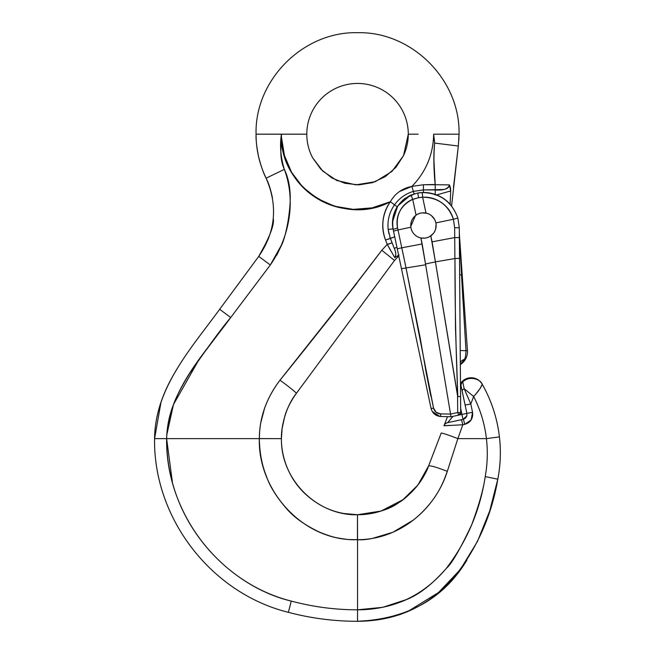 <?xml version="1.0" encoding="UTF-8"?>
<svg xmlns="http://www.w3.org/2000/svg" width="654" height="654" viewBox="0 0 654 654"><rect width="100%" height="100%" fill="white"/><g stroke="black" fill="none" stroke-linecap="round" stroke-linejoin="round"><path stroke-width="0.98" d="M424.765 238.138L420.898 237.982M433.308 233.511L429.514 236.699M436.071 224.191L435.638 229.137M431.436 215.657L434.624 219.45M422.124 212.893L427.062 213.327M413.581 217.529L414.685 216.311M416.075 215.199L412.707 199.347C407.058 201.685 402.815 205.552 399.97 210.964C397.117 216.368 396.332 222.066 397.591 228.042L398 229.963L410.867 227.175L398 229.963L401.785 247.801L422.165 243.942L420.89 237.942L425.509 263.979L435.409 261.886L430.822 235.841L432.09 241.841L454.726 237.574L454.653 227.723L453.41 219.245C451.464 212.444 447.622 206.983 441.867 202.863C436.12 198.734 429.711 196.846 422.639 197.197L418.56 197.688L412.731 199.429L416.067 215.15L417.383 214.34M414.489 216.531L414.464 216.564C411.995 219.025 410.761 222.017 410.761 225.516A12.688 12.688 0 0 1 423.449 212.828A12.688 12.688 0 0 1 436.128 225.516A12.688 12.688 0 0 1 423.449 238.203A12.688 12.688 0 0 1 410.761 225.516L411.252 221.902M435.883 222.908L453.386 219.254L435.981 222.883M425.999 213.065L422.647 197.271L425.975 212.967M430.822 235.841A12.688 12.688 0 0 1 420.89 237.942A12.688 12.688 0 0 0 430.822 235.841M415.315 235.268L414.334 234.345M410.794 226.488L415.388 215.714M402.856 200.14L397.15 206.828C392.792 214.422 391.46 221.927 393.136 229.341L393.512 231.099L398 229.963L397.591 228.042C395.793 214.872 400.828 205.307 412.707 199.347L418.56 197.688L417.783 193.028L422.288 192.554C439.962 192.963 451.824 201.473 457.874 218.093L459.288 227.772L457.874 218.093L453.41 219.245L457.874 218.093L459.288 227.772L454.653 227.723L459.288 227.772L459.361 237.615L459.288 227.772M467.446 350.626A15.222 15.222 0 0 1 460.318 364.589A15.222 15.222 0 0 0 467.446 350.626L465.983 350.724L467.446 350.626L459.337 233.47L462.909 299.859L459.353 233.772M445.873 416.639L440.731 416.5L450.998 416.778L458.667 415.151L460.686 412.649L459.361 237.615L454.726 237.574L432.09 241.841L457.825 396.61L455.486 327.597L454.963 258.543L435.409 261.886L454.882 258.551L454.726 237.574L459.361 237.615L454.726 237.574L454.882 258.551L459.525 258.338L459.361 237.615M415.274 193.568L405.063 198.383L402.938 200.075M401.466 268.671L431.076 408.456C432.457 413.344 435.67 416.026 440.731 416.5C435.678 416.034 432.457 413.353 431.076 408.456L433.577 408.186L406.028 267.952L401.466 268.671L406.052 267.952L401.777 247.801L397.248 248.765L401.785 247.801L406.052 267.952L425.64 264.788L406.028 267.952L420.203 337.987L426.269 373.213L433.577 408.186L436.128 412.257L440.608 413.9L450.541 414.072L425.64 264.788L450.541 414.064L457.694 412.551L457.571 395.825L435.409 261.886L425.509 263.979L425.64 264.788L422.165 243.942L401.785 247.801L398 229.963L393.512 231.099L401.466 268.671L393.136 229.341C390.969 213.662 396.937 202.217 411.031 195.015L417.783 193.028C423.481 192.055 429.098 192.448 434.608 194.213C428.893 192.456 423.285 192.063 417.783 193.028L418.56 197.688L422.647 197.271L422.288 192.554L417.783 193.028L411.031 195.015L412.707 199.347L411.031 195.015C396.986 202.241 391.018 213.686 393.136 229.341L397.591 228.042L393.136 229.341L416.263 338.527M460.302 361.932L459.525 258.338L454.963 258.543C454.947 304.584 455.903 350.601 457.825 396.61L460.563 396.52L457.825 396.61L457.571 395.825L457.694 412.551L460.686 412.649A2.534 2.534 0 0 1 458.667 415.151L460.678 412.658L458.667 415.151L457.694 412.551L458.667 415.151L450.998 416.778L450.541 414.064L440.608 413.9L440.731 416.5L450.998 416.778L450.541 414.072L457.694 412.551L460.669 412.674L460.563 396.52M451.669 206.051L450.753 204.939M451.652 206.133L448.987 203.026C444.385 198.62 439.586 195.685 434.608 194.213C440.117 195.979 444.916 198.914 448.987 203.026L448.946 202.985M431.076 408.456L431.199 408.963L431.076 408.456C432.441 413.32 435.662 416.001 440.731 416.5L440.608 413.9C436.978 413.614 434.632 411.709 433.577 408.186L431.076 408.456L423.702 373.63M427.446 379.067L430.88 396.234M461.503 274.958L459.648 274.68L461.503 274.958L465.983 350.724L460.212 350.511L465.983 350.724C465.811 355.294 465.313 358.163 464.487 359.348C461.781 360.297 460.391 361.539 460.31 363.084C460.391 361.539 461.781 360.297 464.487 359.348L460.318 364.556M427.487 379.263L430.397 394.068M392.531 221.771L397.755 205.904L410.36 195.301M418.004 192.995L422.288 192.554L422.639 197.197C437.967 197.467 448.227 204.816 453.41 219.245L454.653 227.723L454.726 237.574M453.475 187.346L458.331 146.022L434.599 143.071C433.447 154.655 433.643 168.47 435.188 184.502L423.416 184.739L411.897 186.415C426.016 171.83 433.267 154.418 433.651 134.184L434.599 143.071L458.331 146.022L451.587 205.953M432.384 411.668L438.245 416.108M405.701 268.009L404.376 268.32M432.4 216.531L432.433 216.564C429.94 214.071 426.948 212.828 423.449 212.828L423.432 212.828M457.865 438.63L462.811 424.765L457.865 438.63C448.178 434.91 442.627 433.062 441.205 433.062L428.599 465.91L441.205 433.062L442.488 433.226M450.034 425.353L444.001 425.787L445.268 422.476M259.638 431.125L259.336 438.63L166.631 438.63C166.983 426.596 169.263 415.225 173.49 404.532C176.335 396.594 181.64 386.334 189.423 373.745C208.381 346.318 222.147 327.58 230.715 317.533L270.323 264.96L282.324 243.517C284.523 238.187 286.517 230.233 288.3 219.646C289.886 208.83 290.507 200.435 290.163 194.467C289.722 184.82 287.785 176.457 284.351 169.378C282.013 164.399 280.844 158.472 280.836 151.605L281.424 134.184C281.408 147.175 284.531 159.429 290.793 170.923C296.834 182.18 305.541 191.328 316.92 198.358C327.842 205.119 339.933 208.79 353.201 209.37C366.011 209.95 378.404 207.408 390.356 201.726C386.326 207.367 383.898 213.547 383.072 220.259C382.214 227.061 383.031 233.642 385.533 240.01L387.242 244.359L381.822 250.261L331.553 315.702L279.986 380.203C273.225 389.056 268.083 398.425 264.559 408.309L260.57 423.571L259.638 431.125L260.57 423.571M434.256 138.591L434.599 143.071C433.561 156.846 433.757 170.735 435.196 184.73L423.416 184.739L411.897 186.415C426.016 171.83 433.267 154.418 433.651 134.184L459.026 134.201L458.846 140.128L459.026 134.201L433.651 134.184L459.026 134.201L458.331 146.022M399.071 254.946L394.803 257.668L395.204 257.447L394.803 257.668L387.258 244.367L381.822 250.261L394.517 260.464L398.785 256L394.517 260.464L398.785 256L394.517 260.464L296.319 393.414C290.564 401.613 286.697 409.298 284.719 416.484C286.697 409.298 290.564 401.613 296.319 393.414L394.517 260.464L296.319 393.414C297.431 393.577 287.686 385.688 279.986 380.203C314.656 337.431 348.607 294.12 381.822 250.261M388.165 229.407L393.038 228.867L388.165 229.407C387.258 220.439 389.383 212.248 394.517 204.841C399.259 198.252 405.537 193.764 413.353 191.393L423.44 189.93L443.461 189.521C447.189 188.941 449.175 187.396 449.421 184.878L450.68 190.96L450.132 204.342M403.567 155.505L408.284 134.193L403.534 155.578L395.932 167.35L385.337 176.588L372.633 182.621L358.784 184.878L344.797 183.275L331.84 177.921L320.828 169.165L312.612 157.769A50.742 50.742 0 0 1 306.8 134.601L306.8 134.176A50.742 50.742 0 0 1 357.55 83.442A50.742 50.742 0 0 1 408.284 134.193A50.742 50.742 0 0 0 357.55 83.442A50.742 50.742 0 0 0 306.8 134.176L256.057 134.176C255.796 139.204 256.63 146.676 258.559 156.584C256.63 146.676 255.796 139.204 256.057 134.176L281.424 134.184C278.767 188.352 343.088 227.396 390.348 201.726C382.337 213.678 380.734 226.439 385.533 240.01L387.242 244.359L392.106 242.871L394.256 248.348L389.694 236.576M459.026 134.201C460.424 79.968 411.791 31.318 357.558 32.7C303.317 31.302 254.668 79.943 256.057 134.176C256.041 149.39 259.393 164.056 266.096 178.182C263.595 173.58 261.085 166.378 258.559 156.584M462.599 381.217A5.077 5.019 168 0 0 461.062 385.958A5.077 5.019 -12 0 1 462.599 381.217L462.73 381.903L462.476 381.176A12.688 12.688 0 0 1 482.186 384.16L482.243 384.258C491.489 400.649 497.212 418.192 499.427 436.88C501.062 451.064 500.523 465.166 497.808 479.186C500.523 465.166 501.062 451.064 499.427 436.88L499.198 435.041C496.827 417.015 491.17 400.093 482.243 384.258L482.186 384.16A12.688 12.688 0 0 0 462.476 381.176A5.077 5.028 46.8 0 0 461.021 385.925L466.891 413.369L459.059 415.037L461.928 414.423L460.653 408.423L461.928 414.423L466.891 413.369C467.226 416.443 465.926 418.454 462.983 419.386L447.679 422.639L453.075 416.312M466.882 560.126C443.829 598.655 407.385 619.044 357.542 621.3L378.135 619.82M382.647 619.076L399.733 614.662M400.011 614.564L400.992 614.229M407.205 611.858L439.521 591.895M443.453 588.379L453.802 577.629M356.945 283.157L279.986 380.203C266.317 398.261 259.434 417.734 259.336 438.63C257.79 490.238 302.876 541.594 357.542 539.705C398.956 539.73 435.139 509.916 447.311 471.346L457.849 438.63L486.421 438.63L457.849 438.63L447.311 471.346C444.646 477.919 439.096 499.133 413.516 519.971L392.858 532.282C378.069 537.858 366.297 540.335 357.542 539.705L357.542 609.814L357.542 539.705L347.642 539.517L337.856 537.997C332.739 537.048 326.477 535.021 319.07 531.931C305.165 525.26 294.496 517.698 287.081 509.262C276.65 497.269 269.791 486.331 266.497 476.447C261.976 465.362 259.589 452.756 259.336 438.63L166.631 438.63C166.394 524.001 230.134 586.695 291.267 601.083C313.07 606.904 335.159 609.814 357.542 609.814L357.534 621.3C334.096 621.3 311.034 618.308 288.365 612.324C311.034 618.308 334.096 621.3 357.542 621.3C396.267 621.136 428.37 606.56 453.851 577.564C476.962 548.543 491.612 515.753 497.808 479.186C500.523 465.166 501.062 451.064 499.427 436.88L486.421 438.63C484.679 423.825 480.428 409.78 473.668 396.488L470.79 403.992L472.556 412.314L471.142 419.95L464.741 424.356L462.811 424.765L464.741 424.356A5.077 0.695 -102 0 0 462.983 419.386L461.928 414.423L462.983 419.386L461.054 419.803A5.077 0.695 78 0 1 462.811 424.765A5.077 0.695 -102 0 0 461.054 419.803L447.679 422.639A5.077 5.077 0 0 0 444.001 425.787L462.811 424.765M161.023 402.112L154.573 438.63C154.826 415.813 162.249 392.711 176.833 369.322L176.793 369.379M273.282 218.387C274.517 224.649 269.661 237.32 258.731 256.409L219.687 309.268L258.731 256.409L268.655 238.228M281.114 142.703L281.424 134.184C279.667 145.678 280.64 157.41 284.351 169.378L266.096 178.182C268.549 182.768 270.658 189.317 272.44 197.819M399.087 502.403C389.759 509.499 375.887 513.611 357.476 514.747C372.935 514.534 386.808 510.422 399.087 502.403C403.526 499.958 409.265 494.825 416.312 486.993C422.754 478.499 426.849 471.469 428.599 465.91C423.113 480.518 413.279 492.691 399.087 502.403M343.587 513.455L357.476 514.747C348.508 514.338 326.24 514.191 303.685 492.413C285.373 474.134 281.171 451.235 281.424 438.63L282.095 428.599L281.424 438.63C280.999 427.021 285.741 406.682 296.319 393.414C297.595 393.7 287.564 385.59 279.986 380.203M282.095 428.599L284.719 416.484M460.49 387.43L461.16 386.4A5.077 4.75 -12 0 1 462.73 381.903A5.077 4.75 168 0 0 461.16 386.4L462.157 391.125A5.077 2.232 -12 0 1 464.193 388.738A5.077 2.232 168 0 0 462.157 391.125L465.117 405.047L470.79 403.992L465.117 405.047L466.891 413.369L472.556 412.314L466.891 413.369L466.768 415.944L462.983 419.386A5.077 0.695 78 0 1 464.741 424.356C470.635 422.476 473.234 418.462 472.556 412.314L470.79 403.992L464.193 388.738L462.73 381.903A12.688 12.05 -29.6 0 1 482.243 384.258C480.224 378.527 468.256 375.748 462.73 381.903L464.193 388.729L473.668 396.488L464.193 388.738L470.79 403.992L473.668 396.488C480.428 409.78 484.679 423.825 486.421 438.63C487.884 451.276 487.483 463.931 485.227 476.594C480.036 510.57 467.038 541.201 446.232 568.481C423.081 595.876 393.512 609.659 357.542 609.814C374.693 609.822 391.092 606.381 406.723 599.481C419.394 594.372 432.564 584.038 446.232 568.481C451.612 563.928 460.064 549.425 471.591 524.99C478.908 505.329 483.453 489.2 485.227 476.594C487.483 463.931 487.884 451.276 486.421 438.63L499.427 436.88C501.062 451.064 500.523 465.166 497.808 479.186L485.227 476.594L497.808 479.186L489.715 510.946L477.477 541.389L460.383 569.462L437.771 593.325M403.543 155.562C406.674 148.785 408.251 141.665 408.284 134.193L418.135 134.184M390.332 201.677L390.798 200.982M391.844 199.347L392.196 198.849M399.365 191.581L411.897 186.415C402.39 188.238 395.212 193.339 390.356 201.726L394.517 204.841L390.356 201.726L372.208 207.841L353.25 209.37M259.336 438.572L281.424 438.662M357.452 539.705L357.476 514.747C316.61 515.72 280.623 479.251 281.424 438.63L259.336 438.63M357.542 539.705L357.476 514.747L381.053 511.044L402.929 499.73L417.849 485.129L428.599 465.91C430.438 465.411 436.676 467.226 447.311 471.346M434.599 143.071L433.651 134.184C433.267 154.418 426.016 171.83 411.897 186.415L413.353 191.393L411.897 186.415M473.668 396.488C478.156 391.672 481.017 387.593 482.243 384.258L480.077 388.533L475.589 394.337M284.351 169.378C296.564 202.29 288.7 238.579 270.323 264.96L258.731 256.409C275.612 231.802 278.064 205.724 266.096 178.182L284.351 169.378C282.013 164.399 280.844 158.472 280.836 151.605M219.687 309.268C191.254 348.304 155.202 387.487 154.573 438.63L166.631 438.63C168.34 390.413 203.827 354.337 230.715 317.533L219.687 309.268L230.715 317.533L270.323 264.96L258.731 256.409M172.403 482.3L166.631 438.63L154.573 438.63C153.306 518.164 211.16 593.252 288.365 612.324L291.267 601.083C219.294 583.033 165.462 512.793 166.631 438.63C166.983 426.596 169.263 415.225 173.49 404.532C176.335 396.594 181.64 386.334 189.423 373.745M357.542 621.3L357.542 609.814C335.159 609.814 313.07 606.904 291.267 601.083L288.365 612.324C311.034 618.308 334.096 621.3 357.542 621.3C334.096 621.3 311.034 618.308 288.365 612.324M392.106 242.871L394.256 248.348L396.937 247.294L394.256 248.348C396.095 252.452 396.275 255.559 394.803 257.668C396.234 255.027 396.046 251.921 394.256 248.348L390.381 238.497L392.106 242.871L386.833 244.727M450.68 190.96L436.659 194.941L450.647 190.935L450.671 190.134L450.639 190.943M390.095 237.729L390.381 238.497L394.714 236.797L385.533 240.01L390.381 238.497L388.141 229.415M394.517 204.841L397.272 206.795L394.517 204.841C399.259 198.252 405.537 193.764 413.353 191.393L423.44 189.93L423.416 184.739L423.44 192.513L423.44 189.93L435.221 189.938L435.221 194.957L435.221 189.938C443.559 190.576 448.292 188.883 449.421 184.878L435.196 184.73L435.221 189.938L443.461 189.521M413.353 191.393L414.096 193.903L413.353 191.393M450.631 189.317L450.418 187.714L450.631 189.317M449.421 184.878L450.418 187.714M410.761 225.516C410.761 229.023 411.995 232.007 414.473 234.484C416.95 236.961 419.942 238.203 423.449 238.203C426.948 238.203 429.94 236.961 432.417 234.484C434.894 232.007 436.128 229.023 436.128 225.516C436.128 222.017 434.894 219.025 432.417 216.548M423.449 212.828C419.942 212.828 416.95 214.071 414.473 216.548M447.679 422.639L453.042 416.345M447.491 416.68L444.001 425.787M460.49 387.389L461.021 385.925A5.077 5.028 -133.2 0 1 462.476 381.176L461.095 382.647M276.74 255.183L282.324 243.517M281.424 134.184C281.408 147.175 284.531 159.429 290.793 170.923C296.834 182.18 305.541 191.328 316.92 198.358C327.842 205.119 339.933 208.79 353.201 209.37C366.011 209.95 378.404 207.408 390.356 201.726M383.072 220.259C382.214 227.061 383.031 233.642 385.533 240.01M433.839 158.358L435.188 184.502M387.299 244.457L390.863 250.907M464.741 424.356L471.142 419.95L472.556 412.314L471.142 419.95L464.749 424.348M319.103 531.947L319.07 531.931C305.165 525.26 294.496 517.698 287.081 509.262C276.65 497.269 269.791 486.331 266.497 476.447M486.421 438.63C487.884 451.276 487.483 463.931 485.227 476.594C487.483 463.931 487.884 451.276 486.421 438.63L499.427 436.88M357.542 609.814C374.693 609.822 391.092 606.381 406.723 599.481L382.745 607.321L357.542 609.814L357.542 619.452M413.516 519.971L392.858 532.282L372.666 538.365M457.849 438.63L449.617 464.168M353.193 209.37L334.407 206.182L316.92 198.358L302.581 186.872L291.578 172.313L284.441 155.529L281.498 137.422M312.612 157.769L322.79 171.103L336.712 180.455L355.866 184.861L375.241 181.722L391.991 171.413L403.534 155.578M395.842 194.532L394.297 196.175M281.424 438.63C280.999 427.021 285.741 406.682 296.319 393.414M357.476 514.747C369.837 514.731 381.486 511.91 392.441 506.278L402.929 499.73L417.849 485.129L428.599 465.91M464.127 388.451L462.73 381.903M480.077 388.533L482.243 384.258C491.17 400.068 496.827 416.999 499.198 435.041M230.715 317.533L199.159 359.283L173.506 404.483M173.474 404.573L166.705 435.253M166.631 438.687L172.411 482.341M397.101 256.294L397.583 255.967M439.905 416.443L432.237 411.431M422.288 192.554C439.921 193.012 451.783 201.522 457.874 218.093M388.157 229.341L388.926 233.83M466.752 415.96L466.964 413.794"/></g></svg>
